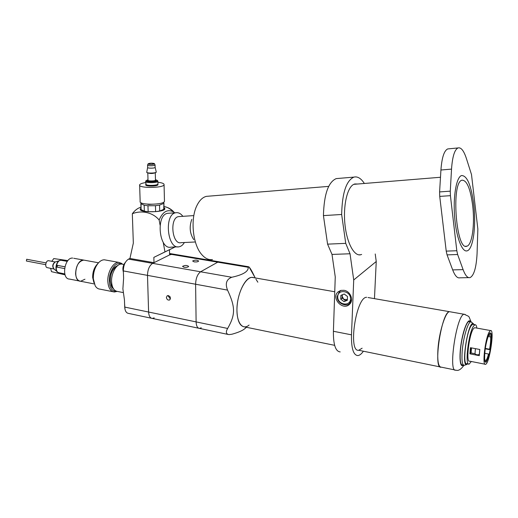<?xml version="1.0" encoding="UTF-8"?>
<svg xmlns="http://www.w3.org/2000/svg" width="518" height="518" viewBox="0 0 518 518"><rect width="100%" height="100%" fill="white"/><g stroke="black" fill="none" stroke-linecap="round" stroke-linejoin="round"><path stroke-width="0.78" d="M257.854 282.2L255.937 279.183M334.641 345.331L244.632 326.916C239.815 326.327 237.25 320.746 236.94 310.178C236.707 294.787 245.124 276.91 252.039 277.383L253.807 277.687C247.533 274.935 238.675 289.148 237.199 305.096C235.554 321.076 241.964 331.196 249.074 325.071M201.256 327.81L199.469 328.393C197.41 328.108 196.29 325.945 196.115 321.905L195.603 284.227C195.843 278.244 197.507 274.093 200.595 271.782L217.754 262.166L219.774 261.914L217.754 262.166L200.595 271.782L152.655 263.351L153.995 262.684L129.934 258.469L133.333 243.091L132.323 213.753C139.996 210.47 152.02 211.415 159.143 220.008C162.769 211.506 167.638 208.838 173.77 212.004L174.553 212.833C171.736 209.401 168.331 207.349 164.348 206.669L163.986 206.585M254.752 277.072L253.263 273.938C251.612 270.558 250.233 268.266 249.113 267.048L248.426 266.718L248.193 267.282C248.569 271.464 243.097 274.793 231.766 277.266C226.424 279.325 225.019 283.611 227.544 290.112C235.541 307.284 235.463 314.724 227.648 328.451C225.608 331.967 226.023 334.019 228.891 334.609L231.837 334.252C238.209 332.491 242.508 330.652 244.736 328.723L244.995 328.503M368.013 297.526L449.507 311.687C445.441 311.784 438.992 332.401 437.93 349.436C437.289 361.104 438.383 367.003 441.213 367.139L454.875 369.936M465.216 314.458L449.507 311.687C441.491 311.596 432.737 370.156 441.213 367.139M474.216 324.598L473.076 323.465C467.722 322.164 460.832 368.259 466.951 364.413L467.702 363.824M472.092 322.669L470.784 321.833C467.903 321.976 463.131 338.183 462.173 351.489C461.577 360.638 462.276 365.248 464.283 365.313L466.712 364.497M469.729 321.646L469.01 321.523C466.103 321.659 461.318 337.846 460.373 351.133C459.777 360.282 460.496 364.886 462.509 364.957L463.578 365.177M476.864 328.095C476.534 325.692 475.919 324.579 475.019 324.741L473.705 325.887C468.57 332.219 464.529 366.265 469.133 364.109L471.328 361.493M475.142 327.784L474.605 327.693L473.478 328.684C469.114 334.116 465.695 362.969 469.599 361.15L485.016 364.206M473.361 324.449L472.72 324.333L471.399 325.472C466.219 331.785 462.192 365.792 466.841 363.649L468.512 363.986M490.98 334.078L490.073 333.32L489.439 333.767L490.268 334.473L491.142 333.456L491.543 335.962L490.675 336.972C490.818 340.274 490.449 344.366 489.581 349.242L490.229 349.533C491.148 344.373 491.537 340.054 491.381 336.583M489.497 331.572C485.392 337.108 481.87 366.2 485.508 364.303C489.51 363.947 494.768 328.755 490.552 330.562L489.497 331.572M479.292 355.659L479.823 349.495L470.428 347.701L469.923 353.839L479.292 355.659M470.823 347.779L470.422 353.088L469.923 353.839M470.422 353.088L471.445 353.03M485.897 344.878L486.428 342.333M484.557 360.042L486.124 360.347C486.92 359.207 487.723 357.096 488.532 354.027L484.744 353.295M490.073 333.32L490.132 332.627L488.338 335.399L488.28 336.098C485.774 343.466 484.563 350.958 484.647 358.579L484.919 361.648L485.081 361.007L485.774 362.373L486.622 361.033C487.47 359.842 488.319 357.601 489.18 354.318L490.229 349.533M485.295 348.426L489.581 349.242M488.118 336.506L490.675 336.972M485.016 360.923L485.612 361.655M484.602 360.373L485.081 361.007M485.534 361.551L486.525 361.745M486.124 360.347L486.622 361.033M489.18 354.318L488.532 354.027M485.236 348.802L490.306 349.767M488.875 334.22L490.268 334.473M488.351 335.379L491.543 335.962M471.51 347.908L471.095 352.965L474.993 353.716C476.171 354.927 477.622 355.128 479.331 354.338L479.746 349.482M475.414 348.653L474.993 353.716M475.53 348.679L479.215 349.378M476.476 348.854L478.269 349.197M129.934 258.469L128.555 259.117C125.214 261.253 123.472 265.19 123.336 270.92L123.614 278.231L122.889 288.889L124.443 299.903L124.715 307.077C124.993 310.962 126.275 313.073 128.548 313.409L151.476 318.253M175.129 246.963L169.49 249.741L169.606 254.914L173.025 254.079L170.869 254.286L152.655 263.351C149.391 265.546 147.675 269.554 147.5 275.369C147.675 269.554 149.391 265.546 152.655 263.351L128.555 259.117M153.995 262.684L153.846 257.381L164.97 251.897L163.235 242.398M160.088 225.168L159.143 220.008M122.947 264.297L121.672 264.063C116.621 263.591 111.04 273.277 111.577 281.824C112.043 287.749 114.044 290.961 117.573 291.459L123.167 292.573M116.485 266.738C112.49 269.159 110.418 273.705 110.263 280.387C110.418 283.262 111.163 285.405 112.51 286.823M198.718 328.237L152.286 318.428C150.078 318.104 148.847 315.974 148.601 312.037L147.5 275.369L148.601 312.037C148.847 315.974 150.078 318.104 152.286 318.428L154.189 317.89M169.49 249.741L153.846 257.381M164.97 251.897L175.071 246.963M132.323 213.753C134.984 210.185 137.859 208.016 140.954 207.252M227.894 334.401L199.469 328.393C197.41 328.108 196.29 325.945 196.115 321.905L195.603 284.227C195.843 278.244 197.507 274.093 200.595 271.782L231.766 277.266M166.375 297.41C166.809 299.521 167.903 300.382 169.639 299.987C171.069 297.377 170.286 295.927 167.295 295.642L166.375 297.41M194.114 261.855C196.497 262.095 198.018 261.83 198.672 261.066C196.957 259.842 194.949 259.822 192.644 261.001L194.114 261.855M184.007 267.262C186.448 267.508 188.008 267.23 188.681 266.427C186.933 265.164 184.887 265.151 182.537 266.381L184.007 267.262M168.46 295.506L168.356 296.27L170.448 298.977M153.956 163.565L154.118 163.792C151.975 164.53 150.09 164.543 148.459 163.824C149.89 163.17 151.722 163.086 153.956 163.565M154.286 163.533L154.474 163.753C154.571 164.614 147.423 164.653 148.129 163.792C149.838 163.086 151.891 163.002 154.286 163.533M154.999 164.789L155.07 164.996C154.921 165.967 147.041 166.013 147.572 165.041L148.103 163.843M155.135 167.295L155.135 167.411C154.979 168.395 147.112 168.434 147.636 167.45L147.572 165.151M155.458 179.616L157.459 180.497C157.835 182.226 144.632 182.304 146.115 180.562L147.993 179.785M157.712 180.899L157.886 181.319C157.647 183.048 144.794 183.119 145.655 181.397L146.063 180.646M148.025 180.335L148.006 180.18C147.488 181.229 155.322 181.183 155.471 180.134L155.458 180.16M157.951 183.793L157.951 184.013C157.776 185.425 147.889 185.923 146.07 184.609L145.662 181.598M157.938 184.447L157.971 184.712C157.731 186.467 144.898 186.545 145.752 184.784L145.785 184.719M157.912 182.278L158.534 182.349C162.38 182.867 164.225 183.657 164.07 184.712C163.623 188.209 137.898 188.358 139.633 184.855C140.061 183.896 142.074 183.132 145.688 182.556M164.452 200.854L164.465 201.308C164.025 205.07 138.442 205.225 140.158 201.45L139.646 185.263M164.031 208.437L163.727 209.376L159.699 211.027L155.614 211.642L148.148 211.707L144.334 211.163L141.071 209.57L140.838 203.561M148.148 211.707L147.973 205.763L144.153 205.232L144.334 211.163M159.699 211.027L159.55 205.102L155.458 205.698L155.614 211.642M163.533 202.26L163.902 202.998L163.727 209.376M141.071 209.57L141.045 202.745M147.973 205.763L155.458 205.698M159.55 205.102L163.584 203.49M140.89 203.678L144.153 205.232M157.563 203.898L148.731 204.455L147.235 204.157M182.886 216.33C180.73 213.507 178.373 212.309 175.803 212.743C163.779 214.225 167.32 249.864 179.144 246.775C181.19 246.38 182.932 244.956 184.376 242.515M169.062 213.215L167.69 213.312C155.555 214.795 159.104 250.22 171.037 247.151L177.797 246.84M118.764 264.866L114.698 267.249C111.635 270.882 110.127 275.492 110.172 281.08L111.726 287.14L113.915 289.4M110.8 284.978L112.93 287.807M117.249 265.98L114.2 267.825M98.401 262.93L96.963 264.504C94.03 267.923 92.599 272.248 92.67 277.48L93.907 282.66M105.802 260.055L104.383 259.803C102.428 259.764 100.518 260.716 98.653 262.658C95.014 266.899 93.24 272.274 93.331 278.781L95.189 285.813C96.452 287.898 98.057 289.005 100 289.141L112.995 291.731M117.1 291.414L114.355 292.003C110.528 291.459 108.353 287.982 107.835 281.585C107.239 272.332 113.3 261.862 118.784 262.38L121.6 263.377L122.533 264.219M122.371 264.193L122.326 264.154C116.828 261.875 112.607 265.76 109.654 275.809C108.508 286.234 110.93 291.42 116.906 291.375M73.757 258.281L83.787 260.101C78.71 261.13 75.984 265.676 75.596 273.731C76.023 278.328 77.7 280.834 80.62 281.255L84.952 279.228M72.688 258.087C64.407 257.155 61.118 279.144 69.548 279.079L79.584 281.054M98.537 262.781L83.787 260.101C75.596 259.188 72.28 281.352 80.62 281.255L94.315 283.948M60.833 260.256C56.313 260.353 54.364 271.561 58.676 272.669L57.88 272.293C54.532 270.629 55.86 261.778 59.648 260.496L60.833 260.256L67.288 261.376M58.676 272.669L64.782 273.918M64.892 266.776L56.695 265.222L56.391 266.99L64.562 268.589M65.048 274.838L51.483 271.659L50.609 268.305L54.04 269.056M53.917 269.017C52.033 266.388 52.441 264.031 55.148 261.933L55.432 261.92M48.847 260.774L48.485 260.716C45.675 260.437 44.567 267.541 47.397 267.67C44.334 267.489 45.96 259.745 48.847 260.774M55.148 261.933L51.813 261.383L53.755 258.573L67.89 260.612M56.695 265.222L57.433 265.391L57.129 267.159M57.433 265.391L64.886 266.815M53.755 258.573L67.903 260.599M45.688 264.679L26.373 261.014L26.729 259.272M338.604 178.406L336.227 178.606C328.282 182.045 324.015 194.379 323.433 215.605L341.653 214.484C342.165 193.013 346.257 180.555 353.923 177.111C357.569 176.224 361.046 178.347 364.361 183.476M374.462 298.646L376.243 261.499L353.716 279.96L351.489 334.835C351.249 348.258 353.354 355.173 357.815 355.575C359.596 355.432 361.454 353.982 363.39 351.217M366.653 297.293C356.093 296.71 347.74 352.538 358.734 350.265L362.127 348.206M323.433 215.605L327.577 244.14L332.006 254.422L335.256 276.91L333.404 331.274C333.262 344.587 335.528 351.463 340.203 351.916M375.226 253.975L376.243 261.499M353.716 279.96L350.032 253.768L345.733 243.356L341.653 214.484M332.006 254.422L350.032 253.768M343.991 290.307L340.857 290.417L338.196 291.789C330.633 297.779 342.767 311.24 349.52 304.299C354.098 300.375 350.446 291.122 343.991 290.307M357.666 184.019L354.752 183.961L353.509 184.479C347.086 187.84 343.013 206.145 344.962 224.514C346.833 242.91 354.15 256.462 360.67 254.765L361.648 254.442M345.733 243.356L327.577 244.14M340.313 290.579L339.97 291.245M350.019 302.933L350.744 302.7M344.217 294.017L347.468 296.477L347.351 300.291L343.997 301.631L340.766 299.171L340.87 295.377L344.217 294.017M347.371 299.682L343.997 301.631M345.305 300.505L342.087 298.064L340.766 299.171M342.178 294.846L342.087 298.064M342.573 294.684L342.139 296.166L343.693 299.281L347.371 299.644M472.72 205.911C470.454 188.694 466.88 180.122 461.991 180.186C450.854 182.116 456.151 251.767 466.932 246.173C472.138 244.93 474.922 224.462 472.72 205.911M179.584 216.55L178.542 216.621C169.36 217.748 172.06 245.033 181.099 242.677L195.021 241.997M191.796 219.373C189.141 226.787 189.795 233.54 193.758 239.64M208.799 196.16L206.417 196.354C202.687 197.241 199.547 200.259 196.989 205.406C190.125 218.68 192.657 244.535 201.729 254.539C205.147 258.469 208.722 260.133 212.458 259.544M473.795 204.927C471.225 185.276 467.139 175.485 461.532 175.55C456.403 177.13 453.017 196.167 454.603 216.569C456.118 236.991 462.101 252.654 467.178 250.829C473.135 249.404 476.295 226.055 473.795 204.927C471.225 185.282 467.139 175.485 461.538 175.544C456.403 177.13 453.017 196.16 454.603 216.569C456.118 236.991 462.101 252.661 467.178 250.829C473.135 249.398 476.295 226.049 473.795 204.927M471.497 174.54L466.44 158.618C463.85 150.699 461.046 147.138 458.029 147.941C454.564 149.67 452.395 156.727 451.528 169.114L450.278 191.161L450.42 195.668L456.818 250.738L457.634 254.513L463.105 269.638C465.319 275.544 467.637 278.198 470.053 277.603C473.944 275.641 476.282 267.715 477.065 253.833L477.855 229.027L471.497 174.54M468.758 277.629L459.829 277.81C457.329 278.406 454.946 275.764 452.674 269.897L463.105 269.638M457.634 254.513L447.053 254.869L452.674 269.897M450.42 195.668L439.73 196.4L446.225 251.12L456.818 250.738M439.73 196.4L439.594 191.919L440.928 170.008L451.528 169.114M449.112 148.802L447.681 148.938C444.101 150.673 441.848 157.699 440.928 170.008M447.053 254.869L446.225 251.12M248.193 267.282L169.587 254.073M227.544 290.112L123.336 270.92M227.648 328.451L124.715 307.077M471.076 321.814C468.045 314.963 470.415 317.353 464.173 314.238C456.636 314.238 447.805 373.277 455.814 370.124C458.223 371.134 460.923 369.528 463.927 365.32M470.525 321.788C468.512 317.443 463.694 327.913 461.318 342.346C458.87 356.772 460.003 368.492 463.312 365.119M164.012 207.692C170.707 212.542 134.589 213.468 140.987 208.268M156.235 171.866L156.274 172.047C156.248 173.362 145.921 173.42 146.775 172.099L147.63 167.521M156.145 172.241C155.886 173.375 147.222 173.562 146.898 172.442M155.251 172.753C152.797 173.679 150.324 173.731 147.824 172.915M155.471 180.011L155.277 172.747M155.471 180.115L155.73 180.238C158.178 181.844 144.561 181.935 148.006 180.283M124.883 263.312C123.42 265.695 122.902 268.279 123.336 271.076M124.637 305.018L124.793 308.087M55.452 261.914L55.206 261.991C52.687 264.251 52.331 266.628 54.144 269.12L57.148 271.672M351.489 334.835L333.404 331.274M337.723 296.756C337.419 304.824 350.317 307.07 350.537 298.912C350.841 290.734 337.846 288.623 337.723 296.756M337.25 296.367L339.361 291.744L337.199 296.445C336.907 304.053 347.287 307.077 349.728 303.185L351.592 299.294M439.594 191.919L450.278 191.161M248.426 266.718L169.574 253.496M255.238 277.933L249.113 267.048M246.439 327.292L244.736 328.723M252.039 277.383L334.751 291.751M358.734 350.265L440.216 366.938M473.076 323.465L471.043 321.808M469.01 321.523L470.784 321.833M475.019 324.741L472.72 324.333M490.552 330.562L474.605 327.693M121.672 264.063L123.906 264.465M164.348 206.669C167.036 206.922 170.176 208.702 173.77 211.998M154.474 163.753L155.083 164.951M155.07 164.996L155.135 167.411M155.141 167.385L156.274 172.047L155.303 172.74C154.765 173.368 146.374 173.148 146.97 172.572L146.762 172.261M147.798 172.908L148.006 180.18M157.459 180.497L157.899 181.203M157.886 181.319L157.958 184M157.932 184.809L157.951 184.013M145.817 185.088L145.746 184.298M164.07 184.712L164.465 201.308M163.902 202.998L164.038 208.877M167.69 213.312L175.803 212.743M111.292 285.975L111.726 287.14M104.383 259.803L118.784 262.38M122.326 264.154L121.6 263.377M123.375 272.034C122.352 268.421 123.019 265.203 125.375 262.373M124.967 309.181L124.579 303.444M55.368 261.933L60.716 260.25M47.442 267.676L50.622 268.356M48.485 260.716L51.891 261.273M26.632 259.253L46.044 262.911M336.227 178.606L353.923 177.111M358.793 254.837L360.67 254.765M341.032 290.371L339.594 291.55M351.068 302.013L349.728 303.185M465.688 246.218L466.932 246.173M178.542 216.621L193.188 215.637M206.417 196.354L328.69 186.383M353.775 184.337L440.481 177.266M447.681 148.938L458.029 147.941"/></g></svg>
